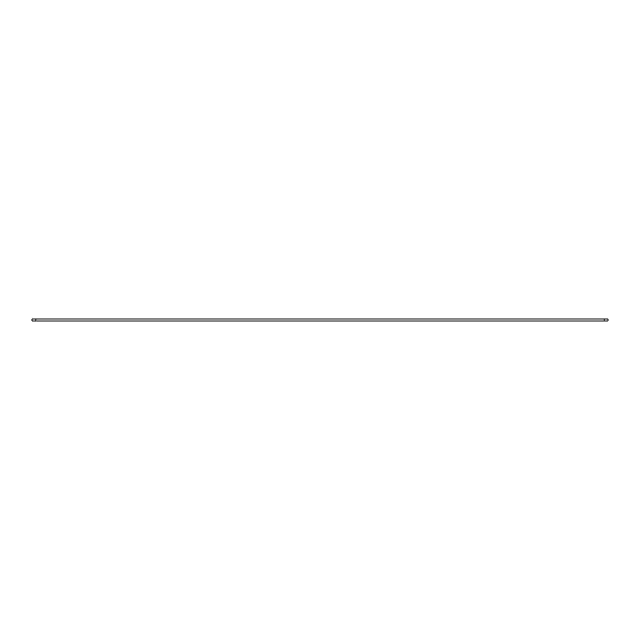 <?xml version="1.0" encoding="UTF-8"?>
<svg xmlns="http://www.w3.org/2000/svg" width="640" height="640" viewBox="0 0 640 640"><rect width="100%" height="100%" fill="white"/><g stroke="black" fill="none" stroke-linecap="round" stroke-linejoin="round"><path stroke-width="0.96" d="M604.072 319.016L32 319.016L32 320.984L608 320.984L608 319.016L604.072 319.016L604.072 320.984M35.928 319.016L35.928 320.984"/></g></svg>
